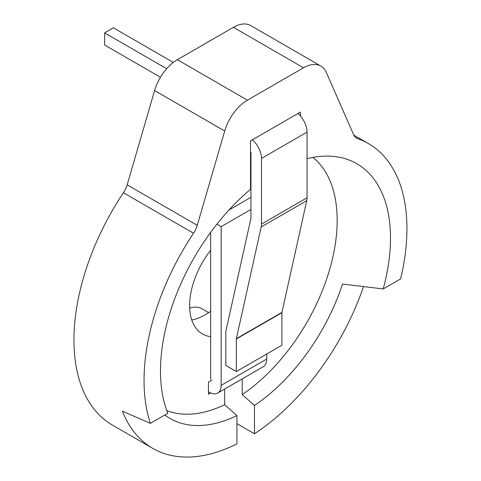 <?xml version="1.0" encoding="UTF-8"?>
<svg xmlns="http://www.w3.org/2000/svg" width="481" height="481" viewBox="0 0 481 481"><rect width="100%" height="100%" fill="white"/><g stroke="black" fill="none" stroke-linecap="round" stroke-linejoin="round"><path stroke-width="0.72" d="M250.956 152.357L250.956 218.031A1.954 1.124 -120 0 1 250.926 218.368L226.124 330.056A16.823 9.71 60 0 0 225.829 332.93L225.829 365.488L236.345 371.56L236.345 339.003A1.954 1.124 60 0 1 236.375 338.672L261.177 226.978A16.823 9.71 -120 0 0 261.472 224.104L261.472 158.429A16.823 9.71 -120 0 0 252.375 139.827M236.345 371.56L281.914 345.25L281.914 312.692A1.954 1.124 60 0 1 281.944 312.361L306.746 200.667A16.823 9.71 -120 0 0 307.04 197.793L307.04 132.119A16.823 9.71 -120 0 0 297.943 113.516M173.304 62.416L113.378 27.82L104.611 32.882L166.654 68.699M104.611 32.882L104.611 45.022L160.444 77.255M208.459 391.744L209.265 392.213A16.823 9.71 -120 0 0 217.677 393.049A16.823 9.71 -120 0 0 221.164 385.347L221.164 226.659L250.956 209.457M217.677 393.049L263.245 366.738A16.823 9.71 -120 0 0 266.733 359.036L266.733 354.01M228.938 210.029L250.956 197.312M216.865 224.176L221.164 226.659M210.648 379.275L210.648 232.341M208.688 312.644L202.02 308.796A35.317 20.394 120 0 0 189.67 308.135M210.648 311.291A61.965 35.774 -60 0 1 205.387 314.694A61.965 35.774 -60 0 1 191.781 320.045M224.669 389.015L224.669 404.701L236.935 415.596L236.935 443.879A185.894 107.329 -60 0 1 152.754 448.364A185.894 107.329 -60 0 1 122.402 411.171L150.379 423.352A185.894 107.329 -60 0 1 193.53 233.231A17.352 10.017 120 0 0 197.258 225.312L224.705 131.024A34.698 20.034 -60 0 1 247.45 100.168L303.535 67.791A34.698 20.034 120 0 1 320.887 66.071A34.698 20.034 120 0 1 326.286 72.372L353.733 134.969A17.352 10.017 -60 0 0 356.433 138.125A17.352 10.017 -60 0 0 357.461 138.588A185.894 107.329 120 0 1 368.44 143.585A185.894 107.329 120 0 1 400.613 278.884L383.207 288.937L342.538 284.079A151.353 87.386 120 0 1 254.461 405.477L242.196 394.582L242.196 378.896M164.839 415.007A151.353 87.386 120 0 0 236.935 415.596M300.469 116.041L300.469 112.061L250.523 140.897L250.523 189.364A162.644 93.903 120 0 0 167.785 413.305L150.379 423.352M250.956 187.103A161.977 93.518 120 0 0 250.523 187.458M224.669 404.701A146.699 84.698 -60 0 1 166.739 410.54M236.935 423.641L254.461 433.76L254.461 405.477M363.564 286.52A185.894 107.329 -60 0 1 254.461 433.76M320.887 66.071L250.781 25.595A34.698 20.034 -60 0 0 233.429 27.315L177.345 59.692A34.698 20.034 120 0 0 154.599 90.548L127.152 184.836A17.352 10.017 -60 0 1 123.425 192.755A185.894 107.329 120 0 0 112.44 425.09L152.754 448.364M307.04 158.658A162.644 93.903 -60 0 1 339.935 157.377A162.644 93.903 -60 0 1 383.207 288.937M312.884 157.401A146.699 84.698 -60 0 1 329.22 270.959A146.699 84.698 -60 0 1 242.196 394.582M210.738 392.959L208.459 394.276L208.459 382.136L212.031 380.074M210.648 336.658A61.965 35.774 -60 0 1 202.447 333.952A61.965 35.774 -60 0 1 210.648 250.228M236.345 339.003L281.914 312.692M236.375 338.672L281.944 312.361M261.177 226.978L306.746 200.667M261.472 224.104L307.04 197.793M261.472 158.429L307.04 132.119M221.164 385.347L266.733 359.036M355.519 137.47L357.461 138.588M123.425 192.755L193.53 233.231M177.345 59.692L247.45 100.168M233.429 27.315L303.535 67.791M154.599 90.548L224.705 131.024M197.258 225.312L127.152 184.836M353.806 135.131L368.44 143.585"/></g></svg>
